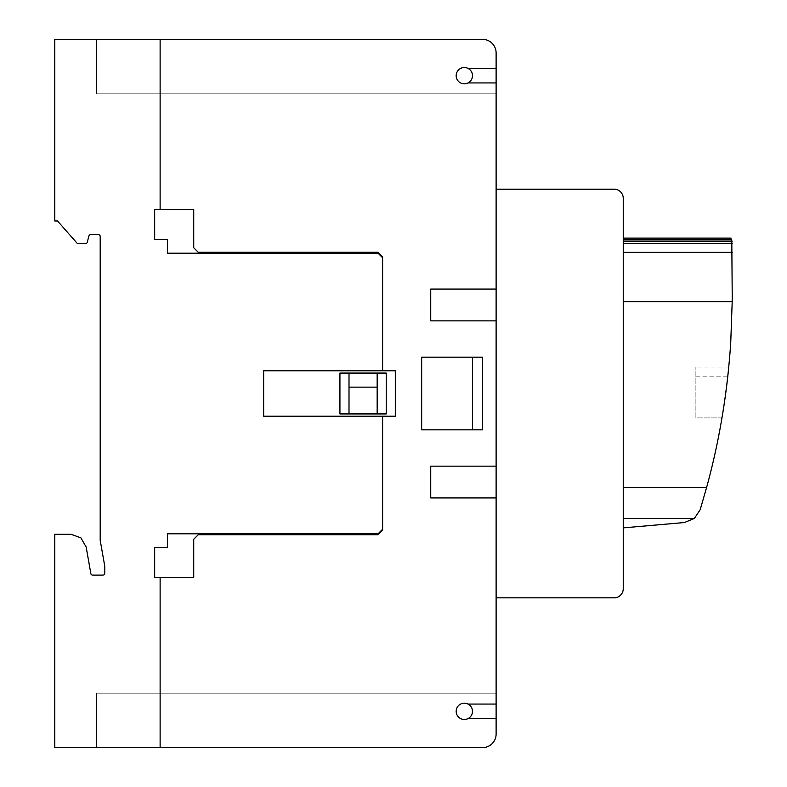 <?xml version="1.0" encoding="UTF-8"?>
<svg xmlns="http://www.w3.org/2000/svg" width="787" height="787" viewBox="0 0 787 787"><rect width="100%" height="100%" fill="white"/><g stroke="black" fill="none" stroke-linecap="round" stroke-linejoin="round"><path stroke-width="0.59" stroke-dasharray="3.94 2.95" d="M728.762 367.057L695.885 367.057L728.762 367.057L727.818 376.137A726.352 726.352 0 0 1 721.964 417.907L695.885 417.907L695.885 367.057L695.885 417.907L721.964 417.907M695.885 376.137L727.818 376.137M623.245 239.858L623.245 301.677L623.245 239.858L731.792 239.858C730.848 237.517 730.848 237.517 731.792 239.858L732.215 296.433A727.178 727.178 0 0 1 732.195 301.677L730.72 342.896C727.365 393.018 719.328 441.212 706.618 487.448L700.145 509.779L694.331 518.466L684.365 522.538L623.245 527.88L623.245 301.677L732.195 301.677M623.245 301.677L623.245 487.448L706.618 487.448M623.245 487.448L623.245 527.88M496.115 189.195L496.115 597.825L614.155 597.825A9.08 9.08 0 0 0 623.245 588.745L623.245 198.275A9.08 9.08 0 0 0 614.165 189.195L496.115 189.195L496.115 116.545L496.115 189.195M496.115 693.16L496.115 734.035A13.615 13.615 0 0 1 482.49 747.65L96.565 747.65L96.565 693.16L496.115 693.16L496.115 734.035A13.615 13.615 0 0 1 482.49 747.65A13.615 13.615 0 0 0 496.115 734.035L496.115 693.16L96.565 693.16L96.565 747.65L482.49 747.65L96.565 747.65L96.565 693.16L496.115 693.16L96.565 693.16L96.565 747.65L482.49 747.65A13.615 13.615 0 0 0 496.115 734.035A13.615 13.615 0 0 1 482.49 747.65L96.565 747.65L96.565 693.16L496.115 693.16L96.565 693.16L96.565 747.65L482.49 747.65A13.615 13.615 0 0 0 496.115 734.035L496.115 693.16M496.115 93.83L496.115 52.975A13.625 13.625 0 0 0 482.49 39.35L54.785 39.35L54.785 220.97L57.52 220.97L76.949 243.055A1.81 1.81 0 0 0 78.306 243.675L85.468 243.675A1.81 1.81 0 0 0 87.219 242.337L88.941 235.923A1.81 1.81 0 0 1 90.692 234.585L98.385 234.585A1.82 1.82 0 0 1 100.195 236.405L100.195 540.295L104.74 566.05L104.74 573.3A1.82 1.82 0 0 1 102.92 575.11L92.64 575.11A1.82 1.82 0 0 1 90.849 573.615L86.157 547.014L80.884 537.865L70.958 534.255L54.785 534.255L54.785 747.65L482.49 747.65A13.615 13.615 0 0 0 496.115 734.035L496.115 52.975L496.115 93.83L96.565 93.83L96.565 39.35L96.565 93.83L496.115 93.83L496.115 52.975A13.625 13.625 0 0 0 482.49 39.35L96.565 39.35L96.565 93.83L496.115 93.83L496.115 52.975A13.625 13.625 0 0 0 482.49 39.35L96.565 39.35L96.565 93.83L96.565 39.35L96.565 93.83L496.115 93.83L96.565 93.83L496.115 93.83L496.115 52.975A13.625 13.625 0 0 0 482.49 39.35L96.565 39.35M623.245 393.51L623.245 521.879L623.245 393.51M464.33 703.175A8.155 8.155 0 0 1 471.393 715.403A8.155 8.155 0 0 1 457.267 715.403A8.155 8.155 0 0 1 464.33 703.175M464.33 67.525A8.155 8.155 0 0 1 471.393 79.762A8.155 8.155 0 0 1 457.267 79.762A8.155 8.155 0 0 1 464.33 67.525M382.61 416.205L382.61 530.172L378.065 534.707L198.265 534.707L193.73 539.243L193.73 577.383L154.675 577.383L154.675 547.418L167.395 547.418L167.395 533.802L378.065 533.802L382.61 529.258M496.115 466.15L430.735 466.15L430.735 497.925L496.115 497.925M421.665 429.82L482.49 429.82L482.49 357.18L421.665 357.18L421.665 429.82M339.925 413.932L386.24 413.932L386.24 373.068L339.925 373.068L339.925 413.932M251.84 534.707L251.84 533.802M240.95 533.802L240.95 534.707M201.895 533.802L201.895 534.707M200.085 534.707L200.085 533.802M200.99 533.802L200.99 534.707M263.645 416.205L395.31 416.205L395.31 370.795L263.645 370.795L263.645 416.205M160.125 577.383L160.125 747.65M496.115 704.06L468.078 704.06M468.078 718.59L496.115 718.59M496.115 289.075L430.735 289.075L430.735 320.86L496.115 320.86M377.16 373.068L377.16 413.932M349.005 373.068L349.005 413.932M349.005 387.145L377.16 387.145M382.61 257.743L378.065 253.207L167.395 253.207L167.395 239.582L154.675 239.582L154.675 209.617L193.73 209.617L193.73 247.757L198.265 252.293L378.065 252.293L382.61 256.837L382.61 370.795M251.84 252.293L251.84 253.207M240.95 253.207L240.95 252.293M201.895 252.293L201.895 253.207M200.085 252.293L200.085 253.207M200.99 252.293L200.99 253.207M160.125 209.617L160.125 39.35M496.115 68.41L468.078 68.41M468.078 82.94L496.115 82.94M472.505 357.18L472.505 429.82M496.115 180.587L496.115 130.357M496.115 134.233L496.115 184.463M496.115 164.316L496.115 163.125M496.115 179.662L496.115 150.691M496.115 155.806L496.115 135.157M496.115 631.725L496.115 636.28M496.115 633.525L496.115 623.265M496.115 632.571L496.115 627.298M496.115 630.859L496.115 629.994M496.115 636.516L496.115 616.624M496.115 632.02L496.115 622.891M496.115 629.157L496.115 615.641M496.115 648.468L496.115 631.459M496.115 637.057L496.115 634.007M496.115 627.485L496.115 609.345M496.115 615.887L496.115 625.35M496.115 626.639L496.115 629.216M496.115 627.869L496.115 630.476M496.115 631.341L496.115 628.734M496.115 650.623L496.115 637.106M496.115 643.323L496.115 633.869M496.115 670.465L496.115 597.825L496.115 670.465M496.115 608.587L496.115 622.104M496.115 610.751L496.115 622.202M496.115 638.306L496.115 635.945M496.115 629.856L496.115 628.36M496.115 638.955L496.115 633.496M496.115 654.518L496.115 636.319M496.115 620.254L496.115 625.714M496.115 630.928L496.115 629.472M496.115 629.354L496.115 628.282M496.115 628.872L496.115 627.249M496.115 630.338L496.115 631.961M496.115 645.488L496.115 635.119M496.115 622.399L496.115 615.257M496.115 632.827L496.115 630.259M496.115 631.499L496.115 628.902M496.115 649.865L496.115 636.23M496.115 636.575L496.115 637.381M496.115 627.19L496.115 630.308M496.115 626.383L496.115 628.951M496.115 636.811L496.115 643.963M496.115 648.852L496.115 636.024M496.115 631.912L496.115 649.059M496.115 629.748L496.115 642.586M496.115 629.61C496.115 665.33 496.115 665.33 496.115 629.61C496.115 593.88 496.115 593.88 496.115 629.61C496.115 665.33 496.115 665.33 496.115 629.61C496.115 593.88 496.115 593.88 496.115 629.61C496.115 665.33 496.115 665.33 496.115 629.61C496.115 593.88 496.115 593.88 496.115 629.61M496.115 604.691L496.115 621.828M496.115 620.904L496.115 610.191M496.115 613.722L496.115 624.091M496.115 610.358L496.115 623.186M496.115 630.053L496.115 643.569M496.115 160.017L496.115 166.755M496.115 161.178L496.115 159.977M496.115 144.759L496.115 141.808M496.115 152.147L496.115 153.878M496.115 161.443L496.115 158.748M496.115 162.948L496.115 163.853M496.115 162.673L496.115 159.741M496.115 170.061L496.115 161.994M496.115 153.642L496.115 154.842M496.115 157.302L496.115 156.072M496.115 151.861L496.115 155.078M496.115 154.803L496.115 148.064M496.115 144.847L496.115 152.826M496.115 166.667L496.115 164.857M496.115 163.47L496.115 160.941M496.115 156.367L496.115 154.941M496.115 184.148L496.115 163.932M496.115 130.672L496.115 150.888M496.115 151.694L496.115 150.504M496.115 157.41C496.115 193.14 496.115 193.14 496.115 157.41C496.115 121.68 496.115 121.68 496.115 157.41C496.115 193.14 496.115 193.14 496.115 157.41C496.115 121.68 496.115 121.68 496.115 157.41C496.115 193.14 496.115 193.14 496.115 157.41C496.115 121.68 496.115 121.68 496.115 157.41L496.115 159.879M496.115 170.72L496.115 162.181M496.115 157.439L496.115 158.679M496.115 148.153L496.115 149.963M496.115 153.908L496.115 134.872M496.115 144.1L496.115 152.639M496.115 153.376L496.115 156.249M496.115 165.034L496.115 164.129M496.115 169.972L496.115 161.561M496.115 150.632L496.115 149.697M496.115 154.891L496.115 153.258M496.115 155.944L496.115 158.561M496.115 159.928L496.115 157.331M496.115 149.56L496.115 152.432M496.115 139.279L496.115 151.281M496.115 151.35L496.115 156.141M496.115 165.26L496.115 162.388M496.115 160.912L496.115 179.948M496.115 158.384L496.115 173.012M496.115 175.54L496.115 163.539M623.245 252.174L732.215 252.174M623.245 243.586L732.215 243.586M623.245 518.466L694.331 518.466M623.245 241.284L732.126 241.284"/><path stroke-width="1.18" d="M728.762 367.057L728.762 367.057A726.352 726.352 0 0 1 721.964 417.907L721.964 417.907M623.245 527.88L684.365 522.538L694.331 518.466L700.145 509.779L706.618 487.448C719.328 441.212 727.365 393.018 730.72 342.896L732.195 301.677A727.178 727.178 0 0 0 732.215 296.433L731.792 239.858C730.848 237.517 730.848 237.517 731.792 239.858L623.245 239.858M623.245 487.448L706.618 487.448M623.245 301.677L732.195 301.677M496.115 597.825L496.115 189.195L614.165 189.195A9.08 9.08 0 0 1 623.245 198.275L623.245 588.745A9.08 9.08 0 0 1 614.155 597.825L496.115 597.825M96.565 39.35L482.49 39.35A13.625 13.625 0 0 1 496.115 52.975L496.115 93.83M482.49 39.35A13.625 13.625 0 0 1 496.115 52.975L496.115 734.035A13.615 13.615 0 0 1 482.49 747.65L54.785 747.65L54.785 534.255L70.958 534.255L80.884 537.865L86.157 547.014L90.849 573.615A1.82 1.82 0 0 0 92.64 575.11L102.92 575.11A1.82 1.82 0 0 0 104.74 573.3L104.74 566.05L100.195 540.295L100.195 236.405A1.82 1.82 0 0 0 98.385 234.585L90.692 234.585A1.81 1.81 0 0 0 88.941 235.923L87.219 242.337A1.81 1.81 0 0 1 85.468 243.675L78.306 243.675A1.81 1.81 0 0 1 76.949 243.055L57.52 220.97L54.785 220.97L54.785 39.35L482.49 39.35A13.625 13.625 0 0 1 496.115 52.975A13.625 13.625 0 0 0 482.49 39.35M464.33 703.175A8.155 8.155 0 0 1 471.393 715.403A8.155 8.155 0 0 1 457.267 715.403A8.155 8.155 0 0 1 464.33 703.175M464.33 67.525A8.155 8.155 0 0 1 471.393 79.762A8.155 8.155 0 0 1 457.267 79.762A8.155 8.155 0 0 1 464.33 67.525M382.61 416.205L382.61 530.172L378.065 534.707L198.265 534.707L193.73 539.243L193.73 577.383L154.675 577.383L154.675 547.418L167.395 547.418L167.395 533.802L378.065 533.802L382.61 529.258M496.115 466.15L430.735 466.15L430.735 497.925L496.115 497.925M421.665 429.82L482.49 429.82L482.49 357.18L421.665 357.18L421.665 429.82M339.925 413.932L386.24 413.932L386.24 373.068L339.925 373.068L339.925 413.932M251.84 534.707L251.84 533.802M240.95 533.802L240.95 534.707M201.895 533.802L201.895 534.707M200.085 534.707L200.085 533.802M200.99 533.802L200.99 534.707M263.645 416.205L395.31 416.205L395.31 370.795L263.645 370.795L263.645 416.205M160.125 577.383L160.125 747.65M496.115 704.06L468.078 704.06M468.078 718.59L496.115 718.59M496.115 289.075L430.735 289.075L430.735 320.86L496.115 320.86M377.16 373.068L377.16 413.932M349.005 373.068L349.005 413.932M349.005 387.145L377.16 387.145M382.61 257.743L378.065 253.207L167.395 253.207L167.395 239.582L154.675 239.582L154.675 209.617L193.73 209.617L193.73 247.757L198.265 252.293L378.065 252.293L382.61 256.837L382.61 370.795M251.84 252.293L251.84 253.207M240.95 253.207L240.95 252.293M201.895 252.293L201.895 253.207M200.085 252.293L200.085 253.207M200.99 252.293L200.99 253.207M160.125 209.617L160.125 39.35M496.115 68.41L468.078 68.41M468.078 82.94L496.115 82.94M472.505 357.18L472.505 429.82M623.245 518.466L694.331 518.466M623.245 252.342L732.215 252.342M623.245 243.586L732.215 243.586M623.245 241.284L732.126 241.284M623.245 238.107L731.064 238.107"/></g></svg>
